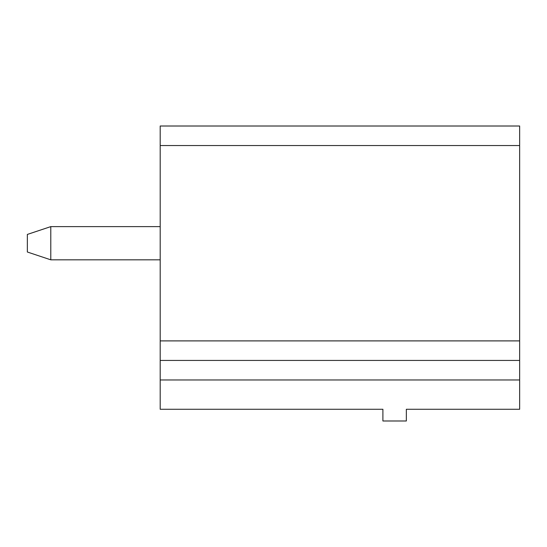 <?xml version="1.0" encoding="UTF-8"?>
<svg xmlns="http://www.w3.org/2000/svg" width="547" height="547" viewBox="0 0 547 547"><rect width="100%" height="100%" fill="white"/><g stroke="black" fill="none" stroke-linecap="round" stroke-linejoin="round"><path stroke-width="0.82" d="M160.196 379.967L160.196 126.008L519.65 126.008L519.65 409.272L406.346 409.272L406.346 420.992L382.9 420.992L382.9 409.272L160.196 409.272L160.196 379.967L519.65 379.967M160.196 360.432L519.65 360.432M160.196 226.615L50.796 226.615L50.796 259.825L160.196 259.825M50.796 226.615L27.35 234.431L27.35 252.01L50.796 259.825M160.196 145.543L519.65 145.543M160.196 340.897L519.65 340.897"/></g></svg>
